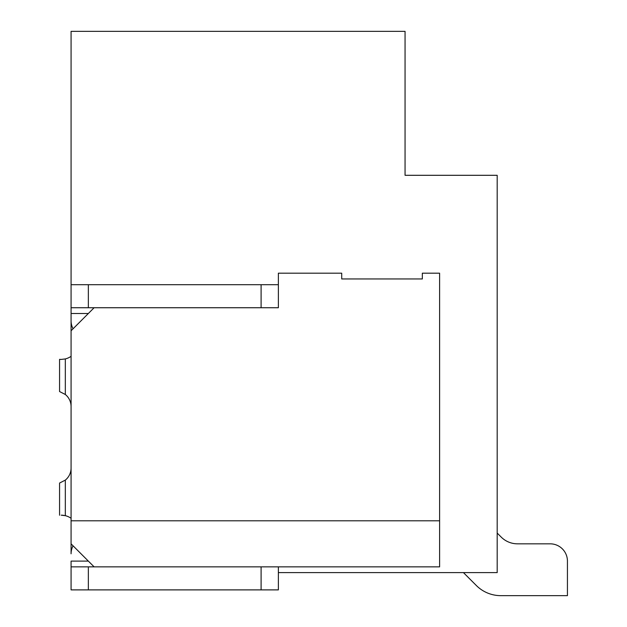 <?xml version="1.0" encoding="UTF-8"?>
<svg xmlns="http://www.w3.org/2000/svg" width="627" height="627" viewBox="0 0 627 627"><rect width="100%" height="100%" fill="white"/><g stroke="black" fill="none" stroke-linecap="round" stroke-linejoin="round"><path stroke-width="0.94" d="M278.372 572.616L497.187 572.616L497.187 175.301L405.058 175.301L405.058 31.35L71.078 31.35L71.078 330.774L94.113 307.739L278.372 307.739L278.372 273.192L278.372 284.713L71.078 284.713M422.332 175.301L405.058 175.301L405.058 77.419M73.053 545.796A17.274 17.274 0 0 0 71.078 553.806L71.078 543.828L94.113 566.863M278.372 273.192L341.715 273.192L341.715 278.952L422.332 278.952L422.332 273.192L439.605 273.192L439.605 566.863L71.078 566.863L71.078 561.102L88.352 561.102M71.078 330.774L71.078 520.794L439.605 520.794M71.078 520.794L71.078 543.828M497.187 533.068L501.2 537.08A23.034 23.034 0 0 0 517.487 543.828L550.161 543.828A17.274 17.274 0 0 1 567.435 561.102L567.435 595.65L500.793 595.65A34.548 34.548 0 0 1 476.363 585.532L463.447 572.616M501.2 537.08A23.034 23.034 0 0 0 517.487 543.828L550.161 543.828L517.487 543.828A23.034 23.034 0 0 1 501.2 537.08A23.034 23.034 0 0 0 517.487 543.828A23.034 23.034 0 0 1 501.2 537.08A23.034 23.034 0 0 0 517.487 543.828A23.034 23.034 0 0 1 501.2 537.08A23.034 23.034 0 0 0 517.487 543.828A23.034 23.034 0 0 1 501.2 537.08M567.435 595.65L500.793 595.65L567.435 595.65M71.078 468.087A15.55 15.55 0 0 0 71.078 468.032A15.55 15.55 0 0 1 65.326 480.11L65.326 515.668L61.203 515.175L65.326 515.668A17.274 17.274 0 0 1 71.078 518.278A17.274 17.274 0 0 0 65.326 515.668L63.014 515.269M71.078 406.57A15.55 15.55 0 0 0 65.326 394.493L59.565 391.554L65.326 394.485A15.55 15.55 0 0 1 71.078 406.57M62.637 515.229L61.203 515.175M65.326 480.11L59.565 483.049L59.565 515.253M65.326 394.485L65.326 358.926L61.203 359.428L65.326 358.926A17.274 17.274 0 0 0 71.078 356.324M59.565 391.554L59.565 359.349L61.203 359.428M73.053 328.807A17.274 17.274 0 0 1 71.078 320.789L71.078 313.5L88.352 313.5M71.078 307.739L94.113 307.739M261.098 284.713L261.098 307.739L278.372 307.739L278.372 284.713M278.372 566.863L278.372 589.889L71.078 589.889L71.078 566.863M88.352 284.713L88.352 307.739M88.352 566.863L88.352 589.889M261.098 589.889L261.098 566.863"/></g></svg>
